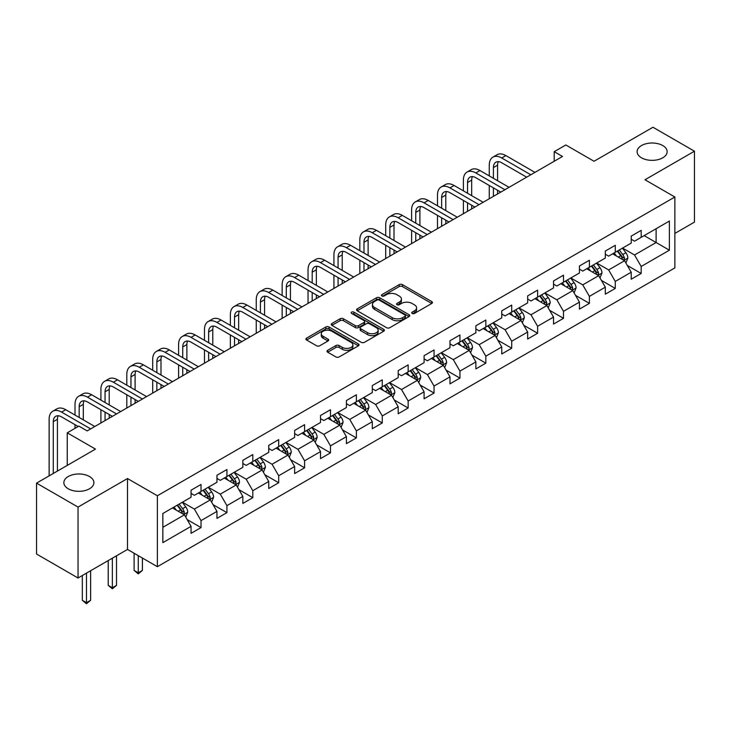 <?xml version="1.0" encoding="UTF-8"?>
<svg xmlns="http://www.w3.org/2000/svg" width="731" height="731" viewBox="0 0 731 731"><rect width="100%" height="100%" fill="white"/><g stroke="black" fill="none" stroke-linecap="round" stroke-linejoin="round"><path stroke-width="1.1" d="M412.183 313.453A1.608 0.932 0 0 0 414.468 313.453L431.774 303.466A2.303 1.334 0 0 0 432.45 302.524A2.303 1.334 0 0 0 431.774 301.583L402.452 284.651A2.303 1.334 0 0 0 399.19 284.651L381.884 294.648A1.608 0.932 0 0 0 381.408 295.306A1.608 0.932 0 0 0 381.884 295.964A1.608 0.932 0 0 0 384.168 295.964L386.407 294.666A7.374 4.258 0 0 1 396.832 294.666L399.272 296.082A7.374 4.258 0 0 1 401.429 299.089A7.374 4.258 0 0 1 399.272 302.104L397.034 303.392A1.608 0.932 0 0 0 396.558 304.05A1.608 0.932 0 0 0 397.034 304.708A1.608 0.932 0 0 0 399.318 304.708L401.557 303.42A7.374 4.258 0 0 1 411.982 303.42L414.422 304.827A7.374 4.258 0 0 1 416.588 307.833A7.374 4.258 0 0 1 414.422 310.849L412.183 312.137A1.608 0.932 0 0 0 411.708 312.795A1.608 0.932 0 0 0 412.183 313.453L412.183 312.137M89.493 476.521A15.022 8.671 0 0 0 73.127 474.638A15.022 8.671 0 0 0 63.853 482.652A15.022 8.671 0 0 0 68.248 488.783A15.022 8.671 0 0 0 84.622 490.665A15.022 8.671 0 0 0 93.897 482.652A15.022 8.671 0 0 0 89.493 476.521M662.752 145.551A15.022 8.671 0 0 0 646.378 143.669A15.022 8.671 0 0 0 637.103 151.683A15.022 8.671 0 0 0 641.507 157.814A15.022 8.671 0 0 0 657.873 159.696A15.022 8.671 0 0 0 667.147 151.683A15.022 8.671 0 0 0 662.752 145.551M327.671 350.304A2.303 1.334 0 0 0 327.004 351.245A2.303 1.334 0 0 0 327.671 352.187L335.904 356.938A2.303 1.334 0 0 0 339.157 356.938L358.382 345.836A2.303 1.334 0 0 0 359.058 344.895A2.303 1.334 0 0 0 358.382 343.954L329.06 327.022A2.303 1.334 0 0 0 325.798 327.022L306.581 338.124A2.303 1.334 0 0 0 305.905 339.065A2.303 1.334 0 0 0 306.581 340.006L316.514 345.745A2.303 1.334 0 0 0 319.776 345.745L328 340.993A2.303 1.334 0 0 0 328.676 340.052A2.303 1.334 0 0 0 328 339.111L323.075 336.269A6.159 3.554 0 0 1 321.265 333.747A6.159 3.554 0 0 1 325.076 330.467A6.159 3.554 0 0 1 331.792 331.234L351.09 342.382A6.159 3.554 0 0 1 352.899 344.895A6.159 3.554 0 0 1 349.089 348.184A6.159 3.554 0 0 1 342.373 347.408L339.157 345.553A2.303 1.334 0 0 0 335.904 345.553L327.671 350.304L327.671 352.187M674.868 233.417L694.45 222.114L694.45 151.207L652.957 127.249L594.038 161.268L565.821 144.976L554.208 151.683L562.505 156.471L87.172 430.906L78.875 426.118L67.252 432.825L67.252 465.4M78.043 507.086L78.043 577.993L127.505 549.438L127.505 478.531L78.043 507.086L36.55 483.127L95.469 449.108L67.252 432.825M127.505 478.531L157.375 495.773L674.868 197.004L674.868 267.911L157.375 566.689L157.375 495.773M694.45 151.207L644.989 179.762L674.868 197.004M386.562 327.68A2.303 1.334 0 0 0 389.824 327.68L409.049 316.587A2.303 1.334 0 0 0 409.725 315.646A2.303 1.334 0 0 0 409.049 314.705L379.727 297.773A2.303 1.334 0 0 0 376.465 297.773L357.24 308.875A2.303 1.334 0 0 0 356.564 309.816A2.303 1.334 0 0 0 357.24 310.757L386.562 327.68M352.269 313.809A1.608 0.932 0 0 1 353.905 314.038L353.905 312.119L383.711 329.325A2.303 1.334 0 0 1 384.387 330.266A2.303 1.334 0 0 1 383.711 331.207L364.495 342.309A2.303 1.334 0 0 1 361.233 342.309L331.911 325.377L340.134 320.662L340.134 318.743L331.911 323.495A2.303 1.334 0 0 0 331.234 324.436A2.303 1.334 0 0 0 331.911 325.377L331.911 323.495M340.134 320.662A2.303 1.334 0 0 1 343.396 320.662L343.396 318.743A2.303 1.334 0 0 0 340.134 318.743M343.396 318.743L355.284 325.615A2.303 1.334 0 0 0 358.546 325.615L364.001 322.462A2.303 1.334 0 0 0 364.678 321.521A2.303 1.334 0 0 0 364.001 320.58L351.62 313.435A1.608 0.932 0 0 1 351.154 312.777A1.608 0.932 0 0 1 352.141 311.918A1.608 0.932 0 0 1 353.905 312.119M78.043 577.993L36.55 554.034L36.55 483.127M187.163 519.586L201.025 527.59L201.025 520.6L216.961 511.398L216.961 518.389L226.921 512.641L226.921 505.651L242.847 496.45L242.847 503.44L252.807 497.692L252.807 490.702L268.743 481.501L268.743 488.5L278.703 482.743L278.703 475.753L294.63 466.552L294.63 473.551L304.589 467.794L304.589 460.804L320.525 451.603L320.525 458.602L330.485 452.854L330.485 445.855L346.412 436.654L346.412 443.653L356.372 437.906L356.372 430.906L372.307 421.705L372.307 428.704L382.267 422.957L382.267 415.957L398.194 406.756L398.194 413.755L408.154 408.008L408.154 401.008L424.09 391.816L424.09 398.806L434.05 393.059L434.05 386.059L449.976 376.867L449.976 383.857L459.936 378.11L459.936 371.11L475.872 361.918L475.872 368.908L485.832 363.161L485.832 356.171L501.758 346.969L501.758 353.959L511.718 348.212L511.718 341.222L527.654 332.02L527.654 339.01L537.614 333.263L537.614 326.273L553.541 317.071L553.541 324.071L563.5 318.314L563.5 311.324L579.436 302.122L579.436 309.122L589.396 303.365L589.396 296.375L605.323 287.173L605.323 294.173L615.283 288.425L615.283 281.426L631.218 272.224L631.218 279.224L641.178 273.476L641.178 266.477L669.386 250.185L669.386 221.054L656.109 228.721L656.109 242.518L669.386 250.185M201.025 527.59L191.065 533.338L191.065 526.347L162.849 542.63L162.849 513.5L191.065 497.217L191.065 490.218L201.025 484.47L201.025 491.47L216.961 482.268L216.961 475.269L226.921 469.521L226.921 476.521L242.847 467.319L242.847 460.32L252.807 454.572L252.807 461.572L268.743 452.37L268.743 445.371L278.703 439.623L278.703 446.623L294.63 437.421L294.63 430.431L304.589 424.674L304.589 431.674L320.525 422.472L320.525 415.482L330.485 409.725L330.485 416.725L346.412 407.523L346.412 400.533L356.372 394.786L356.372 401.776L372.307 392.574L372.307 385.584L382.267 379.837L382.267 386.827L398.194 377.625L398.194 370.635L408.154 364.888L408.154 371.878L424.09 362.686L424.09 355.686L434.05 349.939L434.05 356.929L449.976 347.737L449.976 340.737L459.936 334.99L459.936 341.98L475.872 332.788L475.872 325.788L485.832 320.041L485.832 327.04L501.758 317.839L501.758 310.839L511.718 305.092L511.718 312.091L527.654 302.89L527.654 295.891L537.614 290.143L537.614 297.142L553.541 287.941L553.541 280.951L563.5 275.194L563.5 282.193L579.436 272.992L579.436 266.002L589.396 260.245L589.396 267.244L605.323 258.043L605.323 251.053L615.283 245.296L615.283 252.296L631.218 243.094L631.218 236.104L641.178 230.356L641.178 237.347L669.386 221.054M198.366 492.996L210.318 499.894L194.382 509.096L182.439 502.197M191.065 493.379L194.382 495.298L201.025 491.47M194.382 509.096L201.025 520.6M210.318 499.894L216.961 511.398M224.262 478.047L236.214 484.945L220.278 494.147L208.326 487.248M216.961 478.43L220.278 480.349L226.921 476.521M220.278 494.147L226.921 505.651M236.214 484.945L242.847 496.45M250.148 463.107L262.1 470.006L246.164 479.198L234.222 472.299M242.847 463.481L246.164 465.4L252.807 461.572M246.164 479.198L252.807 490.702M262.1 470.006L268.743 481.501M276.044 448.158L287.996 455.057L272.06 464.249L260.108 457.35M268.743 448.542L272.06 450.451L278.703 446.623M272.06 464.249L278.703 475.753M287.996 455.057L294.63 466.552M301.93 433.209L313.882 440.108L297.946 449.3L286.004 442.401M294.63 433.593L297.946 435.502L304.589 431.674M297.946 449.3L304.589 460.804M313.882 440.108L320.525 451.603M327.826 418.26L339.778 425.159L323.842 434.36L311.89 427.461M320.525 418.644L323.842 420.553L330.485 416.725M323.842 434.36L330.485 445.855M339.778 425.159L346.412 436.654M353.713 403.311L365.664 410.21L349.729 419.411L337.786 412.512M346.412 403.695L349.729 405.614L356.372 401.776M349.729 419.411L356.372 430.906M365.664 410.21L372.307 421.705M379.608 388.362L391.56 395.261L375.624 404.462L363.672 397.563M372.307 388.746L375.624 390.665L382.267 386.827M375.624 404.462L382.267 415.957M391.56 395.261L398.194 406.756M405.495 373.413L417.447 380.312L401.511 389.513L389.568 382.615M398.194 373.797L401.511 375.716L408.154 371.878M401.511 389.513L408.154 401.008M417.447 380.312L424.09 391.816M431.391 358.464L443.342 365.363L427.407 374.564L415.455 367.666M424.09 358.848L427.407 360.767L434.05 356.929M427.407 374.564L434.05 386.059M443.342 365.363L449.976 376.867M457.277 343.515L469.229 350.414L453.293 359.615L441.35 352.717M449.976 343.899L453.293 345.818L459.936 341.98M453.293 359.615L459.936 371.11M469.229 350.414L475.872 361.918M483.173 328.566L495.125 335.465L479.189 344.666L467.237 337.768M475.872 328.95L479.189 330.869L485.832 327.04M479.189 344.666L485.832 356.171M495.125 335.465L501.758 346.969M509.059 313.617L521.011 320.525L505.075 329.718L493.133 322.819M501.758 314.001L505.075 315.92L511.718 312.091M505.075 329.718L511.718 341.222M521.011 320.525L527.654 332.02M534.955 298.677L546.907 305.576L530.971 314.769L519.019 307.87M527.654 299.052L530.971 300.971L537.614 297.142M530.971 314.769L537.614 326.273M546.907 305.576L553.541 317.071M560.841 283.729L572.793 290.627L556.858 299.82L544.915 292.921M553.541 284.112L556.858 286.022L563.5 282.193M556.858 299.82L563.5 311.324M572.793 290.627L579.436 302.122M586.737 268.78L598.689 275.678L582.753 284.88L570.801 277.972M579.436 269.163L582.753 271.073L589.396 267.244M582.753 284.88L589.396 296.375M598.689 275.678L605.323 287.173M612.624 253.831L624.576 260.729L608.64 269.931L596.697 263.032M605.323 254.214L608.64 256.133L615.283 252.296M608.64 269.931L615.283 281.426M624.576 260.729L631.218 272.224M644.157 235.62L656.109 242.518L634.535 254.982L622.584 248.083M631.218 239.265L634.535 241.184L641.178 237.347M634.535 254.982L641.178 266.477M127.505 549.438L157.375 566.689M554.208 151.683L554.208 161.268M162.849 527.307L184.431 514.843L172.479 507.944M184.431 514.843L191.065 526.347M627.317 265.472L641.178 273.476M601.421 280.421L615.283 288.425M575.535 295.37L589.396 303.365M549.639 310.319L563.5 318.314M523.752 325.268L537.614 333.263M497.857 340.217L511.718 348.212M471.97 355.156L485.832 363.161M446.074 370.105L459.936 378.11M420.188 385.054L434.05 393.059M394.292 400.003L408.154 408.008M368.406 414.952L382.267 422.957M342.51 429.901L356.372 437.906M316.624 444.85L330.485 452.854M290.728 459.799L304.589 467.794M264.841 474.748L278.703 482.743M238.946 489.697L252.807 497.692M213.059 504.646L226.921 512.641M412.832 313.681L414.422 312.767A7.374 4.258 0 0 0 416.588 309.752L416.588 307.833M401.429 299.089L401.429 301.008A7.374 4.258 0 0 1 399.272 304.014L397.682 304.937M431.747 303.484L402.452 286.57A2.303 1.334 0 0 0 399.19 286.57L382.523 296.192M409.013 316.605L379.727 299.692A2.303 1.334 0 0 0 376.465 299.692L357.276 310.766M404.974 316.304A1.608 0.932 0 0 0 405.449 315.646A1.608 0.932 0 0 0 404.974 314.988L379.234 300.121A1.608 0.932 0 0 0 376.958 300.121L374.592 301.492A7.374 4.258 0 0 0 372.435 304.498A7.374 4.258 0 0 0 374.592 307.504L392.191 317.665A7.374 4.258 0 0 0 402.617 317.665L404.974 316.304L404.974 318.223A1.608 0.932 0 0 0 405.449 317.565L405.449 315.646M372.435 304.498L372.435 306.417A7.374 4.258 0 0 0 374.592 309.423L374.592 307.504M404.974 318.223L402.617 319.584A7.374 4.258 0 0 1 392.191 319.584L374.592 309.423M343.396 320.662L355.284 327.534A2.303 1.334 0 0 0 358.546 327.534L364.001 324.381A2.303 1.334 0 0 0 364.678 323.44L364.678 321.521M353.905 314.038L383.684 331.225M367.629 332.742A6.159 3.554 0 0 0 374.345 333.51A6.159 3.554 0 0 0 378.146 330.22A6.159 3.554 0 0 0 376.346 327.707L369.539 323.778A2.303 1.334 0 0 0 366.286 323.778L360.831 326.931A2.303 1.334 0 0 0 360.155 327.872A2.303 1.334 0 0 0 360.831 328.813L367.629 332.742L367.629 334.652A6.159 3.554 0 0 0 374.345 335.428A6.159 3.554 0 0 0 378.146 332.139L378.146 330.22M360.155 327.872L360.155 329.791A2.303 1.334 0 0 0 360.831 330.732L360.831 328.813M367.629 334.652L360.831 330.732M352.899 344.895L352.899 346.814A6.159 3.554 0 0 1 349.089 350.103A6.159 3.554 0 0 1 342.373 349.327L339.157 347.472A2.303 1.334 0 0 0 335.904 347.472L327.707 352.205M321.265 333.747L321.265 335.666A6.159 3.554 0 0 0 323.075 338.179L323.075 336.269M328 339.111L328 340.993L323.075 338.179M358.382 343.954L358.382 345.836L329.06 328.941A2.303 1.334 0 0 0 325.798 328.941L306.609 340.025M625.891 262.996L627.865 258.025A6.223 3.591 -120 0 0 625.882 252.725L622.456 248.156M616.48 256.051L614.15 252.944M623.616 260.172L624.502 258.29A6.223 3.591 -120 0 0 622.721 254.552L619.303 249.975M617.741 250.879L621.542 255.951A3.171 1.827 60 0 1 622.118 256.91L624.502 258.29M617.311 251.126L620.729 255.704A6.223 3.591 60 0 1 622.51 259.441M489.277 175.906L489.277 165.179A17.608 10.161 60 0 1 492.922 157.119L497.071 154.725A17.608 10.161 60 0 1 505.879 155.593L534.955 172.379M492.922 157.119A17.608 10.161 60 0 1 501.731 157.987L530.807 174.773M526.658 177.176L501.731 162.775A11.733 6.78 -120 0 0 495.856 162.2A11.733 6.78 -120 0 0 493.425 167.573L493.425 178.3M498.314 161.661A11.733 6.78 -120 0 0 497.573 165.179L497.573 180.694M493.425 187.885L493.425 196.356M497.573 190.279L497.573 193.962M489.277 198.75L489.277 185.491M599.996 277.944L601.969 272.974A6.223 3.591 -120 0 0 599.987 267.674L596.56 263.105M590.593 271L588.263 267.893M597.72 275.121L598.616 273.239A6.223 3.591 -120 0 0 596.834 269.501L593.408 264.924M591.845 265.828L595.646 270.899A3.171 1.827 60 0 1 596.222 271.859L598.616 273.239M591.416 266.075L594.842 270.644A6.223 3.591 60 0 1 596.624 274.39M574.109 292.893L576.083 287.923A6.223 3.591 -120 0 0 574.1 282.623L570.673 278.054M564.697 285.949L562.367 282.842M571.834 290.07L572.72 288.188A6.223 3.591 -120 0 0 570.938 284.45L567.521 279.872M565.958 280.777L569.76 285.848A3.171 1.827 60 0 1 570.335 286.808L572.72 288.188M565.529 281.024L568.946 285.593A6.223 3.591 60 0 1 570.728 289.339M463.39 190.855L463.39 180.128A17.608 10.161 60 0 1 467.036 172.068L471.184 169.665A17.608 10.161 60 0 1 479.984 170.542L509.059 187.328M467.036 172.068A17.608 10.161 60 0 1 475.835 172.936L504.911 189.722M500.762 192.116L475.835 177.724A11.733 6.78 -120 0 0 469.969 177.149A11.733 6.78 -120 0 0 467.538 182.522L467.538 193.249M472.418 176.61A11.733 6.78 -120 0 0 471.687 180.128L471.687 195.643M467.538 202.834L467.538 211.305M471.687 205.228L471.687 208.911M463.39 213.699L463.39 200.44M437.494 205.804L437.494 195.067A17.608 10.161 60 0 1 441.14 187.017L445.289 184.614A17.608 10.161 60 0 1 454.097 185.491L483.173 202.277M441.14 187.017A17.608 10.161 60 0 1 449.949 187.885L479.024 204.671M474.876 207.065L449.949 192.673A11.733 6.78 -120 0 0 444.073 192.098A11.733 6.78 -120 0 0 441.643 197.471L441.643 208.198M446.531 191.549A11.733 6.78 -120 0 0 445.791 195.067L445.791 210.592M441.643 217.783L441.643 226.254M445.791 220.177L445.791 223.86M437.494 228.648L437.494 215.389M548.213 307.842L550.187 302.872A6.223 3.591 -120 0 0 548.204 297.572L544.778 293.003M538.811 300.898L536.481 297.791M545.938 305.019L546.834 303.137A6.223 3.591 -120 0 0 545.052 299.39L541.625 294.821M540.063 295.717L543.864 300.797A3.171 1.827 60 0 1 544.44 301.757L546.834 303.137M539.633 295.973L543.06 300.542A6.223 3.591 60 0 1 544.842 304.288M522.327 322.791L524.301 317.821A6.223 3.591 -120 0 0 522.318 312.521L518.891 307.952M512.915 315.847L510.585 312.74M520.052 319.968L520.938 318.086A6.223 3.591 -120 0 0 519.156 314.339L515.739 309.77M514.176 310.666L517.977 315.746A3.171 1.827 60 0 1 518.553 316.706L520.938 318.086M513.747 310.922L517.164 315.49A6.223 3.591 60 0 1 518.946 319.237M496.431 337.74L498.405 332.769A6.223 3.591 -120 0 0 496.422 327.47L492.996 322.901M487.029 330.796L484.699 327.689M494.156 334.917L495.051 333.034A6.223 3.591 -120 0 0 493.27 329.288L489.843 324.719M488.281 325.615L492.082 330.686A3.171 1.827 60 0 1 492.657 331.655L495.051 333.034M487.851 325.871L491.278 330.439A6.223 3.591 60 0 1 493.06 334.186M411.608 220.753L411.608 210.016A17.608 10.161 60 0 1 415.254 201.957L419.402 199.563A17.608 10.161 60 0 1 428.202 200.44L457.277 217.226M415.254 201.957A17.608 10.161 60 0 1 424.053 202.834L453.129 219.62M448.98 222.014L424.053 207.622A11.733 6.78 -120 0 0 418.187 207.047A11.733 6.78 -120 0 0 415.756 212.419L415.756 223.147M420.636 206.498A11.733 6.78 -120 0 0 419.905 210.016L419.905 225.541M415.756 232.732L415.756 241.203M419.905 235.126L419.905 238.799M411.608 243.597L411.608 230.338M385.712 235.702L385.712 224.965A17.608 10.161 60 0 1 389.358 216.906L393.506 214.512A17.608 10.161 60 0 1 402.315 215.389L431.391 232.175M389.358 216.906A17.608 10.161 60 0 1 398.167 217.783L427.242 234.569M423.094 236.963L398.167 222.571A11.733 6.78 -120 0 0 392.291 221.986A11.733 6.78 -120 0 0 389.861 227.359L389.861 238.096M394.749 221.447A11.733 6.78 -120 0 0 394.009 224.965L394.009 240.49M389.861 247.681L389.861 256.152M394.009 250.075L394.009 253.748M385.712 258.546L385.712 245.278M359.826 250.651L359.826 239.914A17.608 10.161 60 0 1 363.471 231.855L367.62 229.461A17.608 10.161 60 0 1 376.419 230.329L405.495 247.124M363.471 231.855A17.608 10.161 60 0 1 372.271 232.732L401.346 249.518M397.198 251.912L372.271 237.52A11.733 6.78 -120 0 0 366.405 236.935A11.733 6.78 -120 0 0 363.974 242.308L363.974 253.045M368.853 236.396A11.733 6.78 -120 0 0 368.122 239.914L368.122 255.439M363.974 262.621L363.974 271.091M368.122 265.024L368.122 268.697M359.826 273.495L359.826 260.227M333.93 265.6L333.93 254.863A17.608 10.161 60 0 1 337.576 246.804L341.724 244.41A17.608 10.161 60 0 1 350.533 245.278L379.608 262.073M337.576 246.804A17.608 10.161 60 0 1 346.384 247.681L375.46 264.467M371.311 266.861L346.384 252.469A11.733 6.78 -120 0 0 340.509 251.884A11.733 6.78 -120 0 0 338.078 257.257L338.078 267.994M342.967 251.345A11.733 6.78 -120 0 0 342.227 254.863L342.227 270.388M338.078 277.57L338.078 286.04M342.227 279.973L342.227 283.646M333.93 288.443L333.93 275.176M308.043 280.54L308.043 269.812A17.608 10.161 60 0 1 311.689 261.753L315.838 259.359A17.608 10.161 60 0 1 324.637 260.227L353.713 277.022M311.689 261.753A17.608 10.161 60 0 1 320.489 262.621L349.564 279.416M345.416 281.81L320.489 267.418A11.733 6.78 -120 0 0 314.622 266.833A11.733 6.78 -120 0 0 312.192 272.206L312.192 282.943M317.071 266.294A11.733 6.78 -120 0 0 316.34 269.812L316.34 285.337M312.192 292.519L312.192 300.989M316.34 294.913L316.34 298.595M308.043 303.383L308.043 290.125M282.148 295.488L282.148 284.761A17.608 10.161 60 0 1 285.794 276.702L289.942 274.308A17.608 10.161 60 0 1 298.751 275.176L327.826 291.961M285.794 276.702A17.608 10.161 60 0 1 294.602 277.57L323.678 294.365M319.529 296.759L294.602 282.367A11.733 6.78 -120 0 0 288.727 281.782A11.733 6.78 -120 0 0 286.296 287.155L286.296 297.892M291.185 281.243A11.733 6.78 -120 0 0 290.445 284.761L290.445 300.286M286.296 307.468L286.296 315.938M290.445 309.862L290.445 313.544M282.148 318.332L282.148 305.074M256.261 310.437L256.261 299.71A17.608 10.161 60 0 1 259.907 291.651L264.055 289.257A17.608 10.161 60 0 1 272.855 290.125L301.93 306.91M259.907 291.651A17.608 10.161 60 0 1 268.706 292.519L297.782 309.314M293.634 311.708L268.706 297.316A11.733 6.78 -120 0 0 262.84 296.731A11.733 6.78 -120 0 0 260.41 302.104L260.41 312.831M265.289 296.192A11.733 6.78 -120 0 0 264.558 299.71L264.558 315.235M260.41 322.417L260.41 330.887M264.558 324.811L264.558 328.493M256.261 333.281L256.261 320.023M230.366 325.386L230.366 314.659A17.608 10.161 60 0 1 234.011 306.6L238.16 304.206A17.608 10.161 60 0 1 246.968 305.074L276.044 321.859M234.011 306.6A17.608 10.161 60 0 1 242.82 307.468L271.895 324.253M267.747 326.656L242.82 312.265A11.733 6.78 -120 0 0 236.945 311.68A11.733 6.78 -120 0 0 234.514 317.053L234.514 327.78M239.402 311.141A11.733 6.78 -120 0 0 238.662 314.659L238.662 330.184M234.514 337.366L234.514 345.836M238.662 339.76L238.662 343.442M230.366 348.23L230.366 334.972M204.479 340.335L204.479 329.608A17.608 10.161 60 0 1 208.125 321.549L212.273 319.155A17.608 10.161 60 0 1 221.073 320.023L250.148 336.808M208.125 321.549A17.608 10.161 60 0 1 216.924 322.417L246 339.202M241.851 341.605L216.924 327.205A11.733 6.78 -120 0 0 211.058 326.629A11.733 6.78 -120 0 0 208.627 332.002L208.627 342.729M213.507 326.09A11.733 6.78 -120 0 0 212.776 329.608L212.776 345.123M208.627 352.315L208.627 360.785M212.776 354.709L212.776 358.391M204.479 363.179L204.479 349.921M178.583 355.284L178.583 344.557A17.608 10.161 60 0 1 182.229 336.498L186.378 334.094A17.608 10.161 60 0 1 195.186 334.972L224.262 351.757M182.229 336.498A17.608 10.161 60 0 1 191.038 337.366L220.113 354.151M215.965 356.545L191.038 342.154A11.733 6.78 -120 0 0 185.162 341.578A11.733 6.78 -120 0 0 182.732 346.951L182.732 357.678M187.62 341.03A11.733 6.78 -120 0 0 186.88 344.557L186.88 360.072M182.732 367.264L182.732 375.734M186.88 369.658L186.88 373.34M178.583 378.128L178.583 364.87M152.697 370.233L152.697 359.497A17.608 10.161 60 0 1 156.343 351.447L160.491 349.043A17.608 10.161 60 0 1 169.29 349.921L198.366 366.706M156.343 351.447A17.608 10.161 60 0 1 165.142 352.315L194.218 369.1M190.069 371.494L165.142 357.103A11.733 6.78 -120 0 0 159.276 356.527A11.733 6.78 -120 0 0 156.845 361.9L156.845 372.627M161.725 355.979A11.733 6.78 -120 0 0 160.994 359.497L160.994 375.021M156.845 382.212L156.845 390.683M160.994 384.607L160.994 388.289M152.697 393.077L152.697 379.818M126.801 385.182L126.801 374.446A17.608 10.161 60 0 1 130.447 366.386L134.595 363.992A17.608 10.161 60 0 1 143.404 364.87L172.479 381.655M130.447 366.386A17.608 10.161 60 0 1 139.255 367.264L168.331 384.049M164.183 386.443L139.255 372.052A11.733 6.78 -120 0 0 133.38 371.476A11.733 6.78 -120 0 0 130.95 376.849L130.95 387.576M135.838 370.928A11.733 6.78 -120 0 0 135.098 374.446L135.098 389.97M130.95 397.161L130.95 405.632M135.098 399.555L135.098 403.229M126.801 408.026L126.801 394.758M100.915 400.131L100.915 389.395A17.608 10.161 60 0 1 104.56 381.335L108.709 378.941A17.608 10.161 60 0 1 117.508 379.818L146.584 396.604M104.56 381.335A17.608 10.161 60 0 1 113.36 382.212L142.435 398.998M138.287 401.392L113.36 387.001A11.733 6.78 -120 0 0 107.494 386.416A11.733 6.78 -120 0 0 105.063 391.789L105.063 402.525M109.942 385.877A11.733 6.78 -120 0 0 109.211 389.395L109.211 404.919M105.063 412.11L105.063 420.581M109.211 414.504L109.211 418.178M100.915 422.975L100.915 409.707M75.019 415.08L75.019 404.344A17.608 10.161 60 0 1 78.665 396.284L82.813 393.89A17.608 10.161 60 0 1 91.622 394.758L120.697 411.553M78.665 396.284A17.608 10.161 60 0 1 87.473 397.161L116.549 413.947M112.4 416.341L87.473 401.949A11.733 6.78 -120 0 0 81.598 401.365A11.733 6.78 -120 0 0 79.167 406.738L79.167 417.474M84.056 400.826A11.733 6.78 -120 0 0 83.316 404.344L83.316 419.868M75.019 428.339L75.019 424.656M470.545 352.689L472.518 347.718A6.223 3.591 -120 0 0 470.536 342.419L467.109 337.841M461.133 345.745L458.803 342.638M468.269 349.866L469.156 347.983A6.223 3.591 -120 0 0 467.374 344.237L463.957 339.668M462.394 340.564L466.195 345.635A3.171 1.827 60 0 1 466.771 346.604L469.156 347.983M461.965 340.82L465.382 345.388A6.223 3.591 60 0 1 467.164 349.126M444.649 367.638L446.623 362.658A6.223 3.591 -120 0 0 444.64 357.368L441.213 352.79M435.247 360.694L432.916 357.587M442.374 364.806L443.269 362.923A6.223 3.591 -120 0 0 441.487 359.186L438.061 354.617M436.498 355.513L440.3 360.584A3.171 1.827 60 0 1 440.875 361.553L443.269 362.923M436.069 355.759L439.495 360.337A6.223 3.591 60 0 1 441.277 364.075M418.762 382.587L420.736 377.607A6.223 3.591 -120 0 0 418.753 372.317L415.327 367.739M409.351 375.643L407.021 372.536M416.487 379.755L417.374 377.872A6.223 3.591 -120 0 0 415.592 374.135L412.174 369.566M410.612 370.462L414.413 375.533A3.171 1.827 60 0 1 414.989 376.502L417.374 377.872M410.182 370.708L413.6 375.286A6.223 3.591 60 0 1 415.382 379.024M392.867 397.536L394.841 392.556A6.223 3.591 -120 0 0 392.858 387.266L389.431 382.688M383.464 390.582L381.134 387.485M390.592 394.703L391.487 392.821A6.223 3.591 -120 0 0 389.705 389.084L386.279 384.506M384.716 385.411L388.517 390.482A3.171 1.827 60 0 1 389.093 391.441L391.487 392.821M384.287 385.657L387.713 390.235A6.223 3.591 60 0 1 389.495 393.972M366.98 412.476L368.954 407.505A6.223 3.591 -120 0 0 366.962 402.214L363.545 397.637M357.569 405.531L355.239 402.425M364.705 409.652L365.591 407.77A6.223 3.591 -120 0 0 363.81 404.033L360.392 399.455M358.83 400.36L362.631 405.431A3.171 1.827 60 0 1 363.206 406.39L365.591 407.77M358.4 400.606L361.818 405.184A6.223 3.591 60 0 1 363.599 408.921M341.085 427.425L343.058 422.454A6.223 3.591 -120 0 0 341.075 417.154L337.649 412.586M331.682 420.48L329.352 417.374M338.809 424.601L339.705 422.719A6.223 3.591 -120 0 0 337.923 418.982L334.496 414.404M332.934 415.309L336.735 420.38A3.171 1.827 60 0 1 337.311 421.339L339.705 422.719M332.504 415.555L335.931 420.133A6.223 3.591 60 0 1 337.713 423.87M315.198 442.374L317.172 437.403A6.223 3.591 -120 0 0 315.18 432.103L311.762 427.534M305.786 435.429L303.456 432.323M312.923 439.55L313.809 437.668A6.223 3.591 -120 0 0 312.027 433.931L308.601 429.353M307.047 430.257L310.849 435.329A3.171 1.827 60 0 1 311.424 436.288L313.809 437.668M306.618 430.504L310.035 435.073A6.223 3.591 60 0 1 311.817 438.819M289.302 457.323L291.276 452.352A6.223 3.591 -120 0 0 289.293 447.052L285.867 442.483M279.9 450.378L277.57 447.271M287.027 454.499L287.923 452.617A6.223 3.591 -120 0 0 286.141 448.88L282.714 444.302M281.152 445.206L284.953 450.278A3.171 1.827 60 0 1 285.529 451.237L287.923 452.617M280.722 445.453L284.149 450.022A6.223 3.591 60 0 1 285.931 453.768M263.416 472.272L265.39 467.301A6.223 3.591 -120 0 0 263.398 462.001L259.98 457.432M254.004 465.327L251.674 462.22M261.141 469.448L262.027 467.566A6.223 3.591 -120 0 0 260.245 463.82L256.819 459.251M255.265 460.146L259.066 465.227A3.171 1.827 60 0 1 259.642 466.186L262.027 467.566M254.836 460.402L258.253 464.971A6.223 3.591 60 0 1 260.035 468.717M237.52 487.221L239.494 482.25A6.223 3.591 -120 0 0 237.511 476.95L234.084 472.381M228.118 480.276L225.788 477.169M235.245 484.397L236.14 482.515A6.223 3.591 -120 0 0 234.359 478.768L230.932 474.2M229.37 475.095L233.171 480.176A3.171 1.827 60 0 1 233.746 481.135L236.14 482.515M228.94 475.351L232.367 479.92A6.223 3.591 60 0 1 234.148 483.666M138.26 555.651L138.26 572.802L142.408 570.408L142.408 558.045M142.408 570.408L138.26 573.853L134.102 570.408L134.102 553.248M134.102 570.408L138.26 572.802L138.26 573.853M211.634 502.17L213.607 497.199A6.223 3.591 -120 0 0 211.615 491.899L208.198 487.33M202.222 495.225L199.892 492.118M209.358 499.346L210.245 497.464A6.223 3.591 -120 0 0 208.463 493.717L205.036 489.149M203.483 490.044L207.284 495.115A3.171 1.827 60 0 1 207.86 496.084L210.245 497.464M203.054 490.3L206.471 494.869A6.223 3.591 60 0 1 208.253 498.615M112.364 558.173L112.364 587.751L116.512 585.357L116.512 555.779M116.512 585.357L112.364 588.802L108.215 585.357L108.215 560.576M108.215 585.357L112.364 587.751L112.364 588.802M185.738 517.119L187.712 512.148A6.223 3.591 -120 0 0 185.729 506.848L182.302 502.27M176.335 510.174L174.005 507.067M183.463 514.286L184.358 512.413A6.223 3.591 -120 0 0 182.576 508.666L179.15 504.098M177.587 504.993L181.389 510.064A3.171 1.827 60 0 1 181.964 511.033L184.358 512.413M177.158 505.249L180.584 509.818A6.223 3.591 60 0 1 182.366 513.555M86.477 573.122L86.477 602.7L90.626 600.297L90.626 570.728M90.626 600.297L86.477 603.751L82.32 600.297L82.32 575.516M82.32 600.297L86.477 602.7L86.477 603.751M49.132 475.863L49.132 419.292A17.608 10.161 60 0 1 52.778 411.233L56.927 408.839A17.608 10.161 60 0 1 65.726 409.707L94.802 426.502M52.778 411.233A17.608 10.161 60 0 1 61.578 412.11L90.653 428.896M78.208 426.502L61.578 416.898A11.733 6.78 -120 0 0 55.711 416.314A11.733 6.78 -120 0 0 53.281 421.686L53.281 473.469M58.16 415.775A11.733 6.78 -120 0 0 57.429 419.292L57.429 471.075M414.422 312.767L414.422 310.849M397.034 304.708L397.034 303.392M399.272 304.014L399.272 302.104M381.884 295.964L381.884 294.648M399.19 286.57L399.19 284.651M402.452 286.57L402.452 284.651M431.774 303.466L431.774 301.583M357.24 310.757L357.24 308.875M376.465 299.692L376.465 297.773M379.727 299.692L379.727 297.773M409.049 316.587L409.049 314.705M392.191 319.584L392.191 317.665M402.617 319.584L402.617 317.665M355.284 327.534L355.284 325.615M358.546 327.534L358.546 325.615M364.001 324.381L364.001 322.462M383.711 331.207L383.711 329.325M335.904 347.472L335.904 345.553M339.157 347.472L339.157 345.553M342.373 349.327L342.373 347.408M306.581 340.006L306.581 338.124M325.798 328.941L325.798 327.022M329.06 328.941L329.06 327.022M623.963 260.373L627.819 258.144M622.721 254.552L625.882 252.725M618.298 257.102L620.729 255.704M505.879 155.593L501.731 157.987M497.573 165.179L493.425 167.573M598.068 275.322L601.933 273.092M596.834 269.501L599.987 267.674M592.412 272.051L594.842 270.644M572.181 290.271L576.037 288.041M570.938 284.45L574.1 282.623M566.516 287L568.946 285.593M479.984 170.542L475.835 172.936M471.687 180.128L467.538 182.522M454.097 185.491L449.949 187.885M445.791 195.067L441.643 197.471M546.285 305.22L550.151 302.99M545.052 299.39L548.204 297.572M540.629 301.949L543.06 300.542M520.399 320.169L524.255 317.939M519.156 314.339L522.318 312.521M514.734 316.898L517.164 315.49M494.503 335.118L498.368 332.888M493.27 329.288L496.422 327.47M488.847 331.847L491.278 330.439M428.202 200.44L424.053 202.834M419.905 210.016L415.756 212.419M402.315 215.389L398.167 217.783M394.009 224.965L389.861 227.359M376.419 230.329L372.271 232.732M368.122 239.914L363.974 242.308M350.533 245.278L346.384 247.681M342.227 254.863L338.078 257.257M324.637 260.227L320.489 262.621M316.34 269.812L312.192 272.206M298.751 275.176L294.602 277.57M290.445 284.761L286.296 287.155M272.855 290.125L268.706 292.519M264.558 299.71L260.41 302.104M246.968 305.074L242.82 307.468M238.662 314.659L234.514 317.053M221.073 320.023L216.924 322.417M212.776 329.608L208.627 332.002M195.186 334.972L191.038 337.366M186.88 344.557L182.732 346.951M169.29 349.921L165.142 352.315M160.994 359.497L156.845 361.9M143.404 364.87L139.255 367.264M135.098 374.446L130.95 376.849M117.508 379.818L113.36 382.212M109.211 389.395L105.063 391.789M91.622 394.758L87.473 397.161M83.316 404.344L79.167 406.738M468.617 350.067L472.473 347.837M467.374 344.237L470.536 342.419M462.951 346.796L465.382 345.388M442.721 365.007L446.586 362.786M441.487 359.186L444.64 357.368M437.065 361.744L439.495 360.337M416.834 379.956L420.69 377.735M415.592 374.135L418.753 372.317M411.169 376.693L413.6 375.286M390.939 394.904L394.804 392.675M389.705 389.084L392.858 387.266M385.283 391.633L387.713 390.235M365.052 409.853L368.908 407.624M363.81 404.033L366.962 402.214M359.387 406.582L361.818 405.184M339.157 424.802L343.022 422.573M337.923 418.982L341.075 417.154M333.5 421.531L335.931 420.133M313.27 439.751L317.126 437.522M312.027 433.931L315.18 432.103M307.605 436.48L310.035 435.073M287.374 454.7L291.24 452.471M286.141 448.88L289.293 447.052M281.718 451.429L284.149 450.022M261.488 469.649L265.344 467.42M260.245 463.82L263.398 462.001M255.823 466.378L258.253 464.971M235.592 484.598L239.457 482.369M234.359 478.768L237.511 476.95M229.936 481.327L232.367 479.92M209.706 499.547L213.562 497.318M208.463 493.717L211.615 491.899M204.04 496.276L206.471 494.869M183.81 514.496L187.675 512.267M182.576 508.666L185.729 506.848M178.154 511.225L180.584 509.818M65.726 409.707L61.578 412.11M57.429 419.292L53.281 421.686"/></g></svg>
